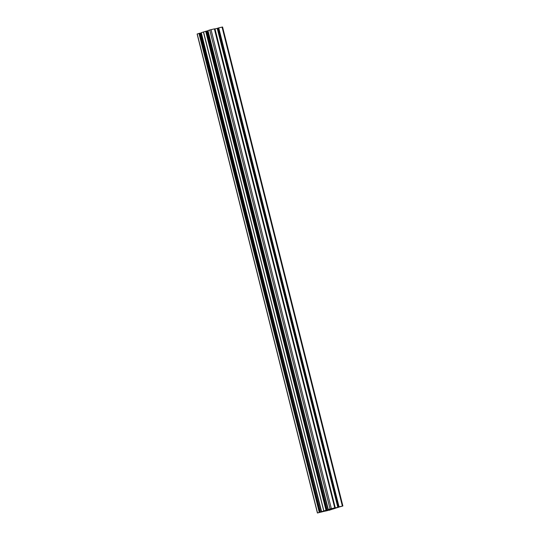 <?xml version="1.0" encoding="UTF-8"?>
<svg xmlns="http://www.w3.org/2000/svg" width="540" height="540" viewBox="0 0 540 540"><rect width="100%" height="100%" fill="white"/><g stroke="black" fill="none" stroke-linecap="round" stroke-linejoin="round"><path stroke-width="0.81" d="M325.539 510.766L329.427 509.875M325.586 510.935L327.564 510.266M328.847 510.084L327.605 510.435M332.255 508.633L334.274 508.133M335.657 507.816L334.314 508.302M331.418 508.903L336.137 507.749M324.486 511.103L323.372 511.434L324.486 511.157M332.296 508.802L331.196 509.024M334.827 507.857L335.232 507.89L214.63 28.985M334.854 507.978L332.6 508.424M334.733 507.857L214.373 28.883L334.908 507.83L332.134 508.572M214.596 28.85L334.841 507.843M334.685 507.863L330.062 508.977L209.75 29.997L211.046 29.66L331.358 508.639M209.75 29.997L207.981 30.564L328.307 509.537L330.062 508.977M328.307 509.537L331.837 508.687M330.386 508.997L331.844 508.7M330.426 509.152L329.197 509.328M329.036 509.585L328.097 509.827L207.785 30.848L206.834 31.077M207.515 30.915L328.097 509.827M327.827 509.895L326.147 510.28M327.112 509.99L206.753 31.023L327.125 509.99L326.147 510.287M327.065 510.003L326.68 510.091L206.368 31.111L326.68 510.091M326.16 510.226L205.693 31.286L325.998 510.266L326.518 510.131M325.998 510.266L323.858 510.948L203.56 31.961L323.777 510.975L203.411 32.009L323.777 510.975M203.411 32.009L201.272 32.69L321.597 511.663L323.723 510.989M321.597 511.663L325.127 510.82M323.919 511.07L325.134 510.833M323.716 511.279L322.488 511.461M322.326 511.718L321.388 511.961L201.076 32.98L200.124 33.21M200.799 33.048L321.388 511.961M321.111 512.028L319.376 512.433L320.402 512.123L200.043 33.149L199.496 33.284L319.808 512.264L199.658 33.244M200.043 33.149L320.402 512.123M320.355 512.129L319.97 512.217M319.451 512.359L198.976 33.419L319.288 512.399L319.808 512.264M319.288 512.399L317.534 512.96L197.228 34.007M322.117 511.792L317.534 512.96M321.577 512.014L322.097 511.893M328.131 510.408L321.563 511.94M328.138 510.421L327.22 510.59M326.268 510.813L327.247 510.705M326.295 510.914L325.755 510.935M325.62 511.076L331.742 509.274M331.364 509.369L331.796 509.476M331.088 509.679L330.534 509.625M328.887 510.145L330.581 509.827M333.457 508.856L328.732 510.253M338.661 507.087L333.187 508.99M338.081 507.242L338.506 507.344M337.406 507.438L337.966 507.472M335.603 508.012L337.298 507.695M335.138 508.16L340.578 506.628M340.173 506.723L340.585 506.662M339.053 506.851L218.741 27.871L339.053 506.851L342.887 505.98L339.876 506.79M338.891 506.891L338.371 507.026L218.059 28.046L338.533 506.986M338.168 507.094L217.856 28.114L338.371 507.026M338.155 507.101L338.728 506.966M214.92 28.91L217.499 28.309L337.81 507.29L338.749 507.04M337.81 507.29L217.228 28.377M214.988 28.897L335.3 507.877L337.541 507.357M334.814 508.275L325.856 510.381M334.868 508.484L325.917 510.624M335.678 507.917L336.15 507.796M328.867 510.077L329.441 509.929M331.763 508.565L330.237 508.964M331.776 508.646L330.25 509.011M320.821 512.129L317.966 512.865L320.821 512.129M341.314 506.351L342.191 506.142M341.334 506.432L342.198 506.169M329.791 510.037L329.137 510.185M329.805 510.104L329.157 510.273M217.499 28.309L217.863 28.215M218.579 27.911L218.221 28.006M218.741 27.871L222.068 27.101L342.374 506.081M222.466 27.041L222.068 27.101M198.976 33.419L197.222 33.98M199.138 33.379L199.496 33.284M203.472 31.995L323.858 510.948M205.693 31.286L203.56 31.961M205.855 31.246L206.206 31.151M206.753 31.023L206.368 31.111M214.373 28.883L211.046 29.66M334.746 507.85L214.535 28.863M335.009 507.951L214.697 28.971M326.396 510.172L206.084 31.192M319.687 512.305L199.375 33.325M338.762 506.932L218.45 27.952M207.981 30.564L328.293 509.537M327.125 509.99L206.813 31.009M320.416 512.123L200.104 33.143M317.425 513L197.113 34.02M201.272 32.69L321.584 511.67M342.887 505.98L222.575 27"/></g></svg>
